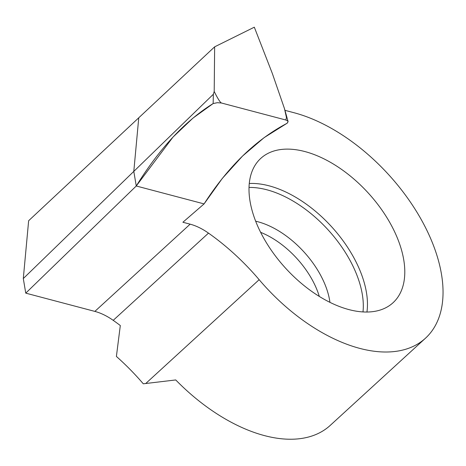 <?xml version="1.0" encoding="UTF-8"?>
<svg xmlns="http://www.w3.org/2000/svg" width="466" height="466" viewBox="0 0 466 466"><rect width="100%" height="100%" fill="white"/><g stroke="black" fill="none" stroke-linecap="round" stroke-linejoin="round"><path stroke-width="0.7" d="M252.193 210.842A97.895 55.868 -132.5 0 1 260.057 159.063A97.895 55.868 -132.5 0 1 336.685 166.106A97.895 55.868 -132.5 0 1 401.599 250.3A97.895 55.868 -132.5 0 1 392.232 303.453A97.895 55.868 -132.5 0 1 315.698 294.122A97.895 55.868 -132.5 0 1 252.193 210.842M259.154 279.687L145.736 383.512L143.283 383.792A162.18 92.559 47.5 0 0 116.395 356.443L120.31 325.536A162.18 92.559 47.5 0 0 113.215 320.34A48.656 27.768 47.5 0 0 94.86 311.399L25.758 293.143L136.258 185.992L204.085 203.904L182.893 222.253L190.145 224.169A48.656 27.768 -132.5 0 1 208.494 233.117A162.18 92.559 -132.5 0 1 259.154 279.687A145.963 83.303 47.5 0 0 425.452 338.234A145.963 83.303 47.5 0 0 438.279 259.993A145.963 83.303 47.5 0 0 293.988 112.72L284.947 110.331M145.736 383.512L175.74 379.947A145.963 83.303 -132.5 0 0 330.167 425.458L425.452 338.234M214.645 46.839L214.203 91.482L213.341 94.266L213.148 103.563L217.36 102.689L221.496 103.015L285.85 120.012L286.456 117.525L284.446 108.531L272.33 73.465L254.32 27.191L214.645 46.839L138.757 117.787L133.8 171.395L138.757 117.787L28.642 220.733L23.3 278.546L25.758 293.143M213.341 94.266L133.8 171.395L136.258 185.992C159.588 148.345 185.218 120.869 213.148 103.563M285.85 120.012L287.219 120.554L288.07 121.515L287.411 122.972L286.351 123.676C255.356 140.155 227.938 166.898 204.085 203.904L136.258 185.992L172.973 137.126L192.971 118.108L213.148 103.563L217.319 102.689L221.496 103.015L285.85 120.012L287.458 120.711L288.099 121.649L287.138 123.199L264.129 137.633L242.53 156.069L222.299 178.426L204.085 203.904L136.258 185.992L133.8 171.395L23.3 278.546M214.203 91.482C217.832 98.734 220.261 102.578 221.496 103.015M249.275 183.499A96.334 54.976 -132.5 0 1 364.325 283.019A96.334 54.976 -132.5 0 1 366.94 312.039M249.025 187.443A94.458 53.905 -132.5 0 1 360.23 285.075A94.458 53.905 -132.5 0 1 362.991 311.94M255.665 221.21A71.065 40.559 -132.5 0 1 328.087 293.446A71.065 40.559 -132.5 0 1 329.94 302.347M260.628 232.33A67.302 38.41 -132.5 0 1 319.297 296.423M208.494 233.117L113.215 320.34M190.145 224.169L94.86 311.399M284.446 108.531L287.994 121.23"/></g></svg>
